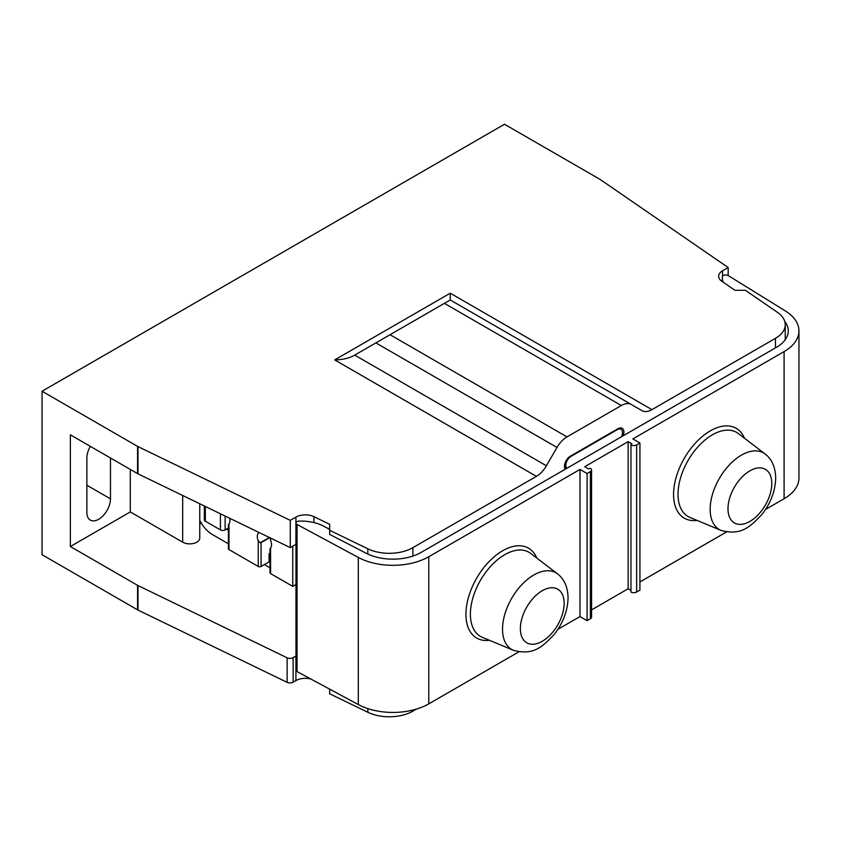 <?xml version="1.0" encoding="UTF-8"?>
<svg xmlns="http://www.w3.org/2000/svg" width="841" height="841" viewBox="0 0 841 841"><rect width="100%" height="100%" fill="white"/><g stroke="black" fill="none" stroke-linecap="round" stroke-linejoin="round"><path stroke-width="1.26" d="M310.823 679.002A13.351 7.706 180 0 0 295.916 680.579L293.141 682.177A4.447 2.565 0 0 1 287.138 682.335L137.987 610.072A6.675 3.858 0 0 1 137.556 609.841L42.05 554.703L42.05 391.233L504.505 124.237L600.011 179.375A6.675 3.858 180 0 1 600.4 179.627L728.18 267.543L722.535 270.802A13.351 7.706 0 0 0 718.624 276.258A13.351 7.706 0 0 0 721.746 281.209L734.95 290.292L745.41 290.292L777.42 312.326A33.367 19.269 180 0 1 785.231 324.71A33.367 19.269 180 0 1 775.455 338.334L651.933 409.641A20.016 11.564 120 0 1 641.925 410.639L631.349 404.521A20.016 11.564 -60 0 0 621.331 405.52L566.992 436.889A20.016 11.564 -60 0 0 556.984 447.454L375.885 342.897L354.713 355.112C349.509 358.15 342.834 359.748 334.697 359.906L450.24 293.194L450.24 299.964L631.349 404.521L450.24 299.964L444.374 303.349L450.24 299.964M329.672 689.147L329.672 693.783L367.832 712.274A33.367 19.269 0 0 0 412.868 711.139L416.369 709.121M42.05 391.233L137.556 446.371A6.675 3.858 180 0 0 137.987 446.603L290.271 520.369L295.916 517.11A13.351 7.706 0 0 1 313.935 516.658L329.672 524.279L329.672 530.314L367.832 548.805A33.367 19.269 180 0 0 412.868 547.67L536.39 476.353A20.016 11.564 120 0 0 546.408 465.788L556.984 447.454M623.17 435.785A8.347 4.815 120 0 0 622.172 428.279A8.347 4.815 120 0 0 617.998 428.7L570.335 456.211A8.347 4.815 120 0 0 565.163 469.278M566.855 468.3A7.338 4.237 -60 0 1 566.413 462.308A7.338 4.237 -60 0 1 571.039 456.348L617.283 429.646A7.338 4.237 -60 0 1 620.963 429.288A7.338 4.237 -60 0 1 621.478 436.763M137.556 446.371L137.556 473.62L70.36 434.829L70.36 546.534L137.556 585.325A6.675 3.858 180 0 0 137.987 585.546L287.138 657.809A4.447 2.565 180 0 0 293.141 657.662L295.916 656.064A13.351 7.706 0 0 1 295.979 656.022M137.556 473.62A6.675 3.858 0 0 0 137.987 473.84L290.271 547.617L295.916 544.358A13.351 7.706 180 0 1 295.979 544.316M428.773 556.742A50.723 29.277 180 0 1 358.319 557.446L297.041 524.458A3.332 1.924 180 0 1 295.979 523.049L295.979 670.172A3.332 1.924 0 0 0 296.957 671.538A3.332 1.924 0 0 0 297.041 671.581L358.319 704.569A50.723 29.277 0 0 0 428.773 703.864L428.773 556.742L580.006 469.425L587.092 473.515L590.393 471.601A4.005 2.313 180 0 0 591.559 469.972L591.559 617.094A4.005 2.313 0 0 1 590.393 618.724L587.092 620.637L580.006 616.548L557.94 629.289M518.886 651.838L428.773 703.864M630.75 590.266L628.143 588.763L591.559 609.883M639.938 442.997L639.938 590.119L636.637 592.032A4.005 2.313 0 0 1 630.971 592.032L630.971 444.91A4.005 2.313 180 0 0 636.637 444.91L639.938 442.997L632.863 438.918L784.096 351.601A50.723 29.277 180 0 0 798.95 330.891L798.95 478.014A50.723 29.277 0 0 1 784.096 498.724L765.573 509.415M726.519 531.964L639.938 581.951M329.672 530.314L329.672 534.403L365.604 552.947A40.042 23.117 0 0 0 421.225 552.379L776.548 347.238A40.042 23.117 0 0 0 788.269 330.891A40.042 23.117 0 0 0 784.737 321.388M182.676 495.496L182.676 542.172L130.292 511.927L70.36 546.534M182.676 542.172A10.008 5.782 0 0 0 193.588 543.423A10.008 5.782 0 0 0 199.759 538.082L199.759 503.77M201.325 523.228L199.759 524.132M295.979 523.049A3.332 1.924 180 0 1 299.112 521.126A33.367 19.269 180 0 1 323.88 526.266L329.672 529.378M723.186 282.198A33.367 19.269 180 0 1 722.345 277.898A33.367 19.269 180 0 1 722.408 276.742A3.332 1.924 180 0 1 724.553 275.06A3.332 1.924 180 0 1 728.096 275.491A3.332 1.924 180 0 1 728.18 275.543L785.326 310.918A50.723 29.277 180 0 1 798.95 330.891M630.75 444.773L631.917 443.817L628.143 441.641L584.726 466.702L588.5 468.879L590.393 468.332A4.005 2.313 180 0 1 591.559 469.972M375.885 342.897L444.374 303.349L621.331 405.52M290.271 520.369L290.271 547.617M728.18 267.543L728.18 275.543M628.143 588.763L628.143 441.641M587.092 620.637L587.092 473.515M580.006 616.548L580.006 469.425M204.352 505.998L204.352 519.833A3.332 1.924 0 0 0 205.33 521.189L205.33 506.471M220.426 513.788L220.426 529.914L205.33 521.189M220.426 529.914A3.332 1.924 0 0 0 225.146 529.914L225.146 516.069M228.405 528.032L225.146 529.914M226.565 529.094L228.405 530.156M270.003 553.136L269.099 553.651L270.003 554.177M269.099 553.651L269.099 561.83L261.078 566.456A1.997 1.156 0 0 1 258.25 566.456L228.994 549.572A1.997 1.156 0 0 1 228.405 548.753L228.405 524.5M270.003 567.801L264.379 564.553M228.405 543.78L212.405 534.54A23.359 13.488 60 0 1 199.759 520.453M270.592 548.111L270.592 547.933A8.673 5.004 -120 0 0 270.592 540.385L270.087 537.578M270.003 548.521L270.003 572.763A1.997 1.156 0 0 0 270.592 573.583L270.592 547.933M292.763 546.177L292.763 586.387L270.592 573.583M292.763 586.387L295.979 584.537M269.688 537.651L261.078 542.624L260.247 542.75L258.25 540.805L258.25 566.456M258.25 532.111L258.25 533.257A8.673 5.004 -120 0 0 258.25 540.805M258.25 533.257L259.112 532.521M228.994 524.101L228.994 523.922A8.673 5.004 -120 0 0 229.614 518.235M228.994 523.922L228.994 549.572M224.084 515.554L222.108 514.597M130.292 469.425L130.292 511.927M110.476 457.988L110.476 498.85A16.683 9.629 120 0 1 103.191 515.638A16.683 9.629 120 0 1 90.334 520.116A16.683 9.629 120 0 1 86.875 512.474L86.875 457.988A16.683 9.629 120 0 1 90.334 446.361M412.868 710.077L412.868 711.139M775.455 347.869L775.455 338.334M412.868 547.67L412.868 556.08M565.646 469.005L564.774 468.5M367.832 712.274L367.832 708.606M367.832 548.805L367.832 554.051M450.24 293.194L651.933 409.641M536.39 476.353L334.697 359.906M546.408 465.788L354.713 355.112M390.035 334.718L566.992 436.889M313.935 516.658L313.935 522.566M295.916 517.11L295.916 544.358M137.987 446.603L137.987 473.84M137.556 609.841L137.556 585.325M722.535 270.802L722.535 276.321M784.096 498.724L784.096 351.601M744.464 438.214A51.879 29.95 120 0 0 703.518 435.491A51.879 29.95 120 0 0 673.567 494.424A51.879 29.95 120 0 0 697.021 520.39M636.637 592.032L636.637 444.91M630.971 592.032L630.971 444.91M590.393 618.724L590.393 471.601M536.831 558.088A51.879 29.95 120 0 0 495.885 555.365A51.879 29.95 120 0 0 465.935 614.298A51.879 29.95 120 0 0 489.388 640.264M358.319 704.569L358.319 557.446M297.041 671.581L297.041 524.458M513.388 650.282L482.324 637.32A48.557 28.037 -60 0 1 470.392 614.161A48.557 28.037 -60 0 1 492.784 564.069A48.557 28.037 -60 0 1 530.745 553.441L557.509 573.867C564.279 579.05 567.801 587.06 568.064 597.909C567.686 611.081 562.976 623.36 553.956 634.745C542.792 646.025 534.266 655.927 513.388 650.282A44.237 25.545 -60 0 1 502.529 629.184A44.237 25.545 -60 0 1 522.913 583.549A44.237 25.545 -60 0 1 557.509 573.867M564.153 603.365A30.959 17.882 -60 0 1 542.256 641.284A30.959 17.882 -60 0 1 520.358 628.648A30.959 17.882 -60 0 1 542.256 590.718A30.959 17.882 -60 0 1 564.153 603.365M689.956 517.446A48.557 28.037 -60 0 1 678.025 494.287A48.557 28.037 -60 0 1 700.416 444.195A48.557 28.037 -60 0 1 738.377 433.567L765.142 453.993A44.237 25.545 -60 0 0 730.556 463.675A44.237 25.545 -60 0 0 710.161 509.31A44.237 25.545 -60 0 0 721.021 530.398L689.956 517.446M771.786 483.491A30.959 17.882 -60 0 1 749.888 521.409A30.959 17.882 -60 0 1 727.991 508.773A30.959 17.882 -60 0 1 749.888 470.844A30.959 17.882 -60 0 1 771.786 483.491M270.592 540.385L270.592 538.082M261.078 542.624L261.078 566.456M260.247 542.75L269.351 537.494M86.875 485.225L110.476 498.85M137.987 610.072L137.987 585.546M287.138 682.335L287.138 657.809M293.141 682.177L293.141 657.662M295.916 680.579L295.916 656.064M619.06 428.195L620.963 429.288M564.458 467.018L566.771 468.353M785.231 339.732L785.231 324.71M722.345 277.898L722.345 281.619M721.021 530.398C741.899 536.043 750.424 526.151 761.599 514.871C770.608 503.486 775.318 491.207 775.696 478.035C775.391 467.102 771.88 459.091 765.142 453.993"/></g></svg>
